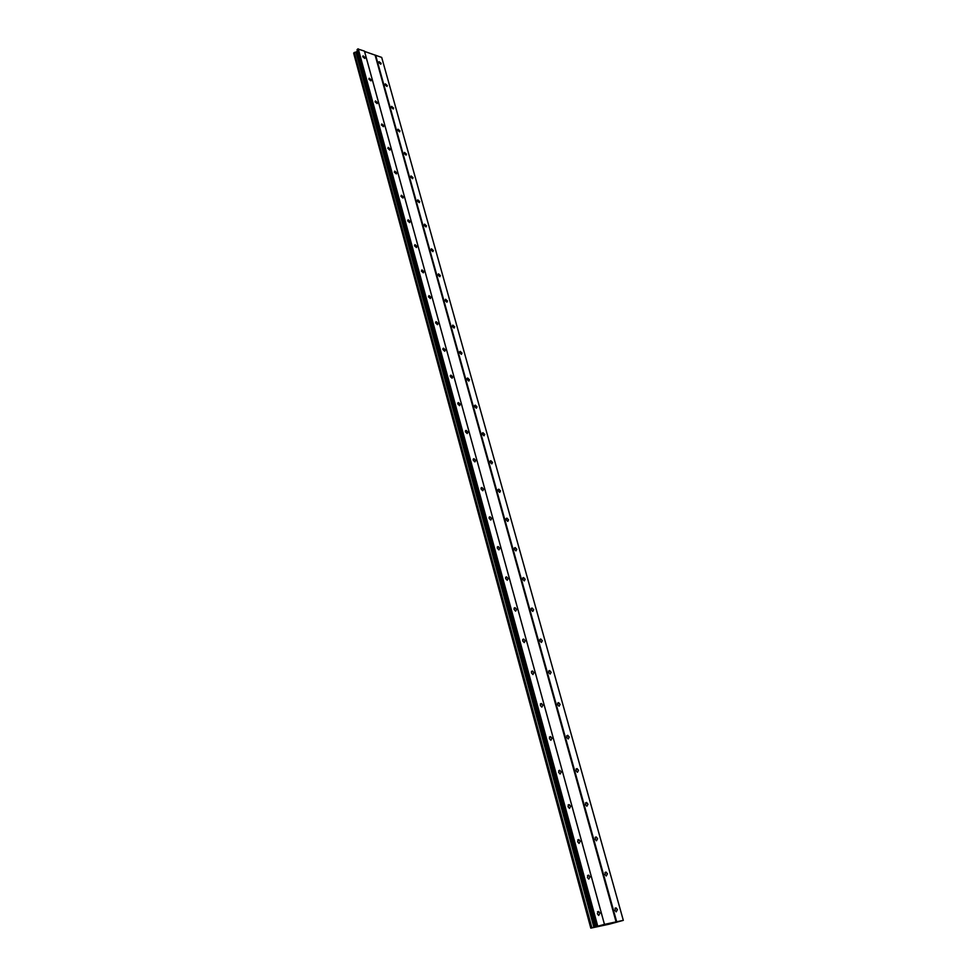 <?xml version="1.0" encoding="UTF-8"?>
<svg xmlns="http://www.w3.org/2000/svg" width="977" height="977" viewBox="0 0 977 977"><rect width="100%" height="100%" fill="white"/><g stroke="black" fill="none" stroke-linecap="round" stroke-linejoin="round"><path stroke-width="1.47" d="M365.142 57.594L363.041 55.848L362.711 56.715L364.812 58.461L365.142 57.594M599.976 913.165L598.62 911.431L597.326 913.715L598.681 915.461L599.976 913.165M590.023 876.882L588.63 875.148L587.372 877.358L588.752 879.105L590.023 876.882M580.24 841.282L578.824 839.536L577.602 841.673L579.019 843.42L580.24 841.282M570.653 806.33L569.2 804.584L568.016 806.648L569.457 808.406L570.653 806.33M561.238 772.013L559.76 770.267L558.6 772.27L560.077 774.028L561.238 772.013M551.981 738.319L550.478 736.573L549.355 738.514L550.869 740.273L551.981 738.319M542.907 705.235L541.368 703.477L540.281 705.357L541.82 707.116L542.907 705.235M533.979 672.726L532.416 670.979L531.366 672.799L532.941 674.557L533.979 672.726M525.223 640.802L523.623 639.043L522.61 640.814L524.209 642.573L525.223 640.802M516.613 609.428L514.977 607.67L514.012 609.392L515.636 611.15L516.613 609.428M508.15 578.604L506.489 576.845L505.561 578.506L507.21 580.265L508.15 578.604M499.833 548.305L498.136 546.546L497.244 548.158L498.942 549.917L499.833 548.305M491.651 518.531L489.941 516.76L489.086 518.323L490.796 520.082L491.651 518.531M483.615 489.245L481.869 487.486L481.05 488.988L482.797 490.759L483.615 489.245M475.714 460.46L473.943 458.689L473.161 460.155L474.932 461.913L475.714 460.46M467.946 432.139L466.139 430.381L465.394 431.797L467.201 433.556L467.946 432.139M460.301 404.295L458.469 402.536L457.761 403.904L459.593 405.663L460.301 404.295M452.778 376.902L450.922 375.144L450.25 376.475L452.107 378.233L452.778 376.902M445.39 349.949L443.497 348.191L442.862 349.485L444.743 351.244L445.39 349.949M438.111 323.436L436.194 321.677L435.595 322.923L437.501 324.682L438.111 323.436M430.942 297.35L429.013 295.591L428.439 296.788L430.368 298.547L430.942 297.35M423.896 271.667L421.942 269.908L421.392 271.081L423.346 272.827L423.896 271.667M416.959 246.387L414.981 244.629L414.468 245.764L416.446 247.523L416.959 246.387M410.132 221.498L408.13 219.752L407.641 220.839L409.644 222.597L410.132 221.498M403.403 197L401.388 195.253L400.924 196.304L402.939 198.062L403.403 197M396.784 172.88L394.757 171.122L394.317 172.147L396.344 173.906L396.784 172.88M390.263 149.115L388.211 147.368L387.808 148.357L389.847 150.116L390.263 149.115M383.839 125.715L381.775 123.969L381.384 124.934L383.448 126.68L383.839 125.715M377.513 102.67L375.437 100.924L375.07 101.852L377.146 103.599L377.513 102.67M371.284 79.967L369.196 78.221L368.842 79.113L370.93 80.859L371.284 79.967M381.115 63.358L379.052 61.636L378.734 62.504L380.798 64.226L381.115 63.358M617.427 909.611L616.072 907.889L614.838 910.137L616.194 911.871L617.427 909.611M607.438 873.817L606.058 872.095L604.848 874.281L606.228 876.003L607.438 873.817M597.619 838.693L596.214 836.959L595.042 839.072L596.446 840.806L597.619 838.693M587.995 804.193L586.554 802.459L585.418 804.511L586.847 806.245L587.995 804.193M578.531 770.328L577.065 768.594L575.966 770.572L577.419 772.306L578.531 770.328M569.237 737.061L567.747 735.327L566.684 737.244L568.174 738.978L569.237 737.061M560.114 704.38L558.6 702.646L557.562 704.502L559.076 706.249L560.114 704.38M551.15 672.274L549.599 670.54L548.598 672.347L550.149 674.081L551.15 672.274M542.345 640.729L540.769 638.995L539.805 640.741L541.38 642.487L542.345 640.729M533.686 609.733L532.074 607.999L531.146 609.685L532.758 611.431L533.686 609.733M525.174 579.263L523.538 577.529L522.646 579.166L524.283 580.912L525.174 579.263M516.809 549.306L515.148 547.572L514.293 549.159L515.954 550.906L516.809 549.306M508.59 519.862L506.892 518.128L506.074 519.666L507.771 521.413L508.59 519.862M500.505 490.906L498.783 489.159L498.001 490.662L499.711 492.396L500.505 490.906M492.555 462.426L490.796 460.692L490.051 462.133L491.797 463.88L492.555 462.426M484.726 434.423L482.956 432.677L482.235 434.081L484.006 435.815L484.726 434.423M477.032 406.859L475.237 405.125L474.553 406.481L476.349 408.227L477.032 406.859M469.461 379.748L467.641 378.014L466.982 379.332L468.813 381.067L469.461 379.748M462.011 353.076L460.167 351.341L459.544 352.612L461.388 354.358L462.011 353.076M454.684 326.819L452.803 325.085L452.217 326.318L454.097 328.064L454.684 326.819M447.466 300.989L445.573 299.243L445.011 300.44L446.904 302.186L447.466 300.989M440.371 275.551L438.453 273.816L437.916 274.977L439.833 276.711L440.371 275.551M433.373 250.515L431.431 248.781L430.93 249.892L432.872 251.639L433.373 250.515M426.485 225.858L424.531 224.124L424.055 225.211L426.009 226.945L426.485 225.858M419.707 201.58L417.729 199.845L417.289 200.896L419.255 202.63L419.707 201.58M413.027 177.667L411.036 175.945L410.621 176.959L412.612 178.693L413.027 177.667M406.456 154.122L404.454 152.388L404.051 153.377L406.053 155.111L406.456 154.122M399.972 130.918L397.957 129.196L397.578 130.149L399.593 131.871L399.972 130.918M393.597 108.068L391.557 106.346L391.203 107.262L393.243 108.997L393.597 108.068M387.307 85.549L385.256 83.827L384.926 84.718L386.965 86.44L387.307 85.549M609.074 924.242L623.314 920.358L604.458 924.364L590.804 928.138L609.062 924.218M353.894 54.114L590.804 928.138L353.943 54.04M353.686 53.063L590.865 928.016L353.698 53.149L354.272 52.477L355.909 52.086L593.845 927.149M357.448 51.183L355.909 52.086M604.458 924.364L364.445 51.109L357.777 48.96L357.045 49.705L595.921 926.343M623.314 920.358L381.689 57.411L364.531 51.427M354.272 52.477L591.757 927.71M591.867 927.686L354.358 52.453M356.727 51.891L594.895 926.855M357.777 48.96L597.032 925.988M597.655 925.817L358.254 48.85M375.156 55.31L616.096 921.922M616.695 921.763L375.632 55.188M598.62 911.431L597.484 911.81M588.63 875.148L587.507 875.551M578.824 839.536L577.725 839.951M569.2 804.584L568.113 805.024M559.76 770.267L558.685 770.719M550.478 736.573L549.428 737.049M541.368 703.477L540.342 703.965M532.416 670.979L531.415 671.48M523.623 639.043L522.646 639.556M514.977 607.67L514.036 608.195M506.489 576.845L505.573 577.37M498.136 546.546L497.256 547.071M489.941 516.76L489.086 517.285M481.869 487.486L481.05 487.999M473.943 458.689L473.149 459.214M466.139 430.381L465.382 430.894M458.469 402.536L457.749 403.037M450.922 375.144L450.238 375.644M443.497 348.191L442.85 348.691M436.194 321.677L435.571 322.166M616.072 907.889L614.997 908.244M606.058 872.095L604.983 872.473M596.214 836.959L595.164 837.362M586.554 802.459L585.516 802.886M577.065 768.594L576.051 769.033M567.747 735.327L566.745 735.779M558.6 702.646L557.623 703.11M549.599 670.54L548.647 671.016M540.769 638.995L539.829 639.483M532.074 607.999L531.17 608.488M523.538 577.529L522.671 578.018M515.148 547.572L514.305 548.073M506.892 518.128L506.074 518.616M498.783 489.159L497.989 489.66M490.796 460.692L490.051 461.181M482.956 432.677L482.223 433.165M475.237 405.125L474.541 405.602M467.641 378.014L466.969 378.49M460.167 351.341L459.532 351.805"/></g></svg>
